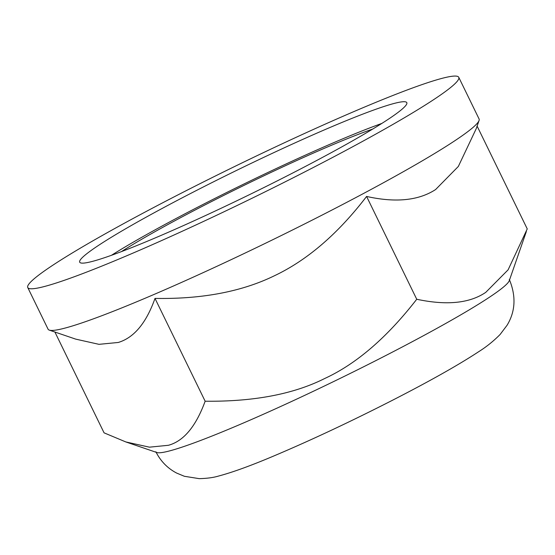 <?xml version="1.0" encoding="UTF-8"?>
<svg xmlns="http://www.w3.org/2000/svg" width="555" height="555" viewBox="0 0 555 555"><rect width="100%" height="100%" fill="white"/><g stroke="black" fill="none" stroke-linecap="round" stroke-linejoin="round"><path stroke-width="0.83" d="M54.903 332.036L104.069 432.844L125.825 441.94L149.434 447.17L168.394 445.29C183.65 441.149 195.901 426.462 205.149 401.223C253.753 401.744 293.609 394.168 324.724 378.496C356.372 363.92 387.043 337.509 416.736 299.256C446.643 305.625 469.655 303.321 485.778 292.339L508.096 269.848L527.25 228.91L477.113 126.11M458.763 77.318A239.774 18.079 154 0 1 251.179 198.676A239.774 18.079 154 0 1 27.75 287.532A239.774 18.079 154 0 1 187.111 190.205A239.774 18.079 154 0 1 433.531 80.808A239.774 18.079 154 0 1 458.763 77.318L479.076 118.971A239.774 18.079 154 0 1 479.062 120.504A239.774 18.079 154 0 1 271.499 240.336A239.774 18.079 154 0 1 49.284 330.121L75.681 339.119L98.984 344.336L118.243 342.47C133.984 337.752 146.236 323.065 154.998 298.41L205.149 401.223M154.998 298.41C202.041 299.228 241.897 291.652 274.579 275.682C307.428 260.073 338.099 233.655 366.591 196.442L416.736 299.256M366.591 196.442C395.59 202.901 418.602 200.598 435.626 189.526L458.333 166.458L476.197 128.732L479.062 120.504M121.434 251.616A165.425 12.474 154 0 1 372.78 129.024M111.458 255.3A181.964 13.722 154 0 1 381.819 123.432M387.661 105.311A181.964 13.722 154 0 1 406.808 102.654A181.964 13.722 154 0 1 249.271 194.756A181.964 13.722 154 0 1 79.705 262.196A181.964 13.722 154 0 1 200.646 188.325A181.964 13.722 154 0 1 387.661 105.311M49.284 330.121A239.774 18.079 154 0 1 48.07 329.191L27.75 287.532M526.348 231.553L509.289 280.643A196.616 14.825 154 0 1 339.084 378.905A196.616 14.825 154 0 1 156.871 452.526L125.825 441.94M509.303 279.387C516.219 296.127 515.477 311.424 507.062 325.272L500.104 334.485C493.485 341.165 486.36 346.889 478.743 351.662C458.472 365.003 429.487 381.32 391.781 400.62C350.76 421.536 312.146 439.685 275.925 455.079C252.095 465.243 233.01 472.222 218.684 476.017C213.536 477.577 207.043 478.459 199.203 478.646L184.392 476.287L176.622 473.061C167.534 468.281 160.617 461.184 155.872 451.77"/></g></svg>
